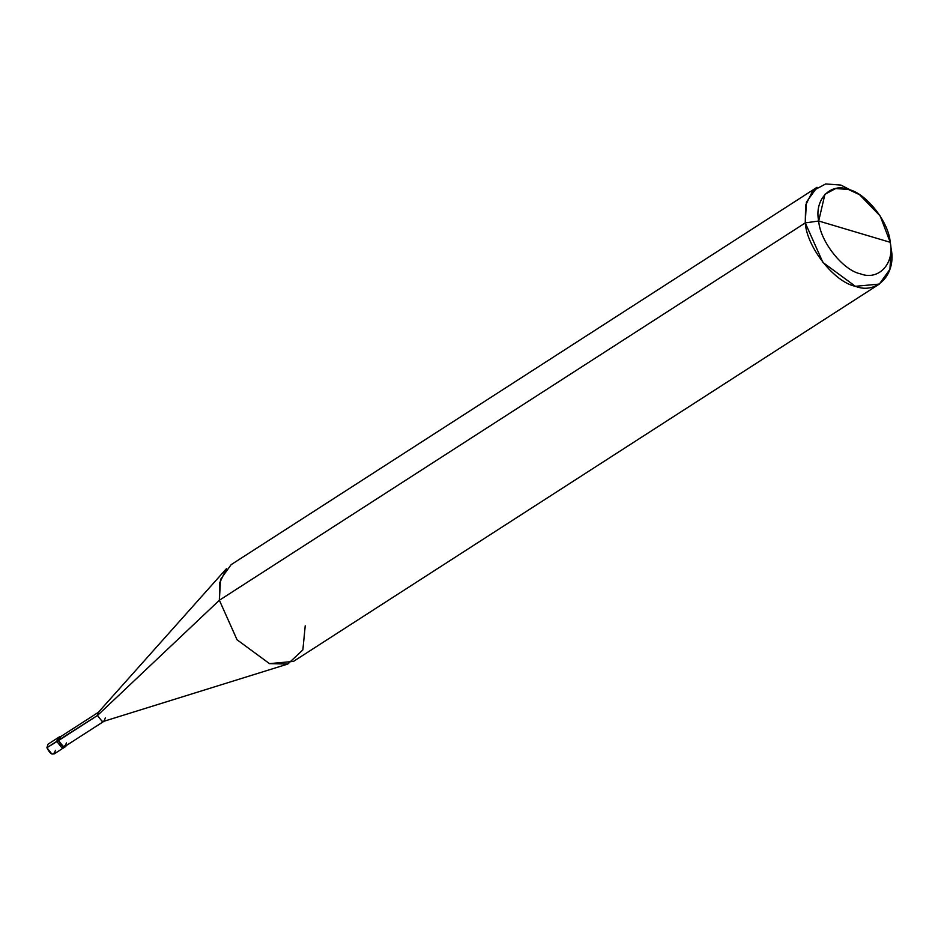 <?xml version="1.0" encoding="UTF-8"?>
<svg xmlns="http://www.w3.org/2000/svg" width="938" height="938" viewBox="0 0 938 938"><rect width="100%" height="100%" fill="white"/><g stroke="black" fill="none" stroke-linecap="round" stroke-linejoin="round"><path stroke-width="1.41" d="M64.816 746.883L61.791 747.692L56.784 741.348L46.9 747.715L48.073 744.162L57.957 737.796L56.784 741.348L58.754 737.467L56.784 741.348L61.791 747.692L64.194 747.469L61.791 747.692L56.784 741.348L57.957 737.796L59.375 736.881L58.191 740.445L56.784 741.348L61.791 747.692L64.816 746.883M46.9 747.715L58.555 740.551L59.633 737.28L98.537 712.223L97.458 715.495L58.191 740.445L63.209 746.777L65.601 746.554L54.31 753.835L51.907 754.058L46.9 747.715C50.687 755.09 53.548 755.946 55.483 750.271M879.34 284.085L889.939 269.265L891.1 248.476C896.576 274.084 876.936 294.884 855.386 286.301C834.468 282.232 806.903 247.374 805.261 222.916L822.919 262.441L855.386 286.301L879.34 284.085L293.465 661.407L269.499 663.635L237.044 639.775L219.375 600.25L237.044 639.775L269.499 663.635L287.79 664.057L103.731 721.334L102.054 721.299L97.458 715.495L102.054 721.299L104.247 721.099L65.343 746.156L63.151 746.355L58.555 740.551L97.458 715.495L219.375 600.25L805.261 222.916L818.686 221.005C820.058 241.383 843.028 270.437 860.451 273.826C878.425 280.978 894.793 263.648 890.221 242.309L818.686 221.005C814.114 199.665 830.493 182.335 848.456 189.488C865.88 192.876 888.849 221.919 890.221 242.309C894.793 263.648 878.425 280.978 860.451 273.826C843.028 270.437 820.058 241.383 818.686 221.005L890.221 242.309L880.196 216.01L859.548 194.682L848.456 189.488L835.711 188.526L824.924 194.307L818.686 221.005L805.261 222.916L219.375 600.25L97.458 715.495L98.103 712.599L226.386 568.721L219.668 582.897L219.375 600.25L220.536 579.461L231.135 564.653L817.021 187.319L806.41 202.127L805.261 222.916L805.625 205.188L812.742 190.883L825.686 183.942L840.976 185.103L859.548 194.682M65.601 746.554L66.563 745.37L63.209 746.777L58.191 740.445L60.841 736.506L59.375 736.881M58.555 740.551C62.025 747.305 64.652 748.09 66.422 742.896M104.247 721.099L105.326 717.828M287.79 664.057L302.868 649.893L305.225 625.81M891.1 248.476L890.221 242.309L891.1 248.476"/></g></svg>
